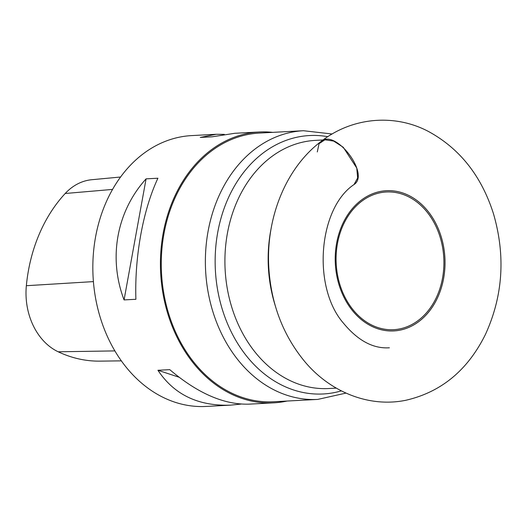 <?xml version="1.0" encoding="UTF-8"?>
<svg xmlns="http://www.w3.org/2000/svg" width="527" height="527" viewBox="0 0 527 527"><rect width="100%" height="100%" fill="white"/><g stroke="black" fill="none" stroke-linecap="round" stroke-linejoin="round"><path stroke-width="0.79" d="M345.982 393.102L317.761 399.407L273.658 401.758A134.53 105.143 -93 0 1 161.506 273.006A134.53 105.143 -93 0 1 259.343 133.074L303.447 130.722L332.175 133.996M272.703 132.363A135.617 105.986 87 0 0 259.284 131.987A135.617 105.986 87 0 0 210.28 150.61A135.617 105.986 87 0 0 165.577 305.759A135.617 105.986 87 0 0 273.711 402.839A135.617 105.986 87 0 0 287.017 401.047M259.284 131.987L234.798 133.291L212.104 136.809L200.28 137.435L216.182 134.286L191.69 135.591A135.617 105.986 87 0 0 142.692 154.207A135.617 105.986 87 0 0 97.989 309.362A135.617 105.986 87 0 0 206.123 406.442L230.609 405.138C198.356 406.284 174.127 394.664 157.935 370.277L169.76 369.651C197.75 393.406 224.238 404.901 249.225 404.143L273.711 402.839M241.116 404.071L230.609 405.138M216.182 134.286L224.291 134.359M135.9 299.29L124.069 299.916C108.134 257.986 116.605 211.419 146.084 178.857L157.916 178.225C142.995 210.016 134.523 256.583 135.9 299.29M120.558 177.019L91.797 179.714A61.007 47.68 87 0 0 65.203 193.495A147.804 115.512 87 0 0 26.35 285.706A61.007 47.68 87 0 0 58.207 351.792A147.804 115.512 87 0 0 100.025 361.133L121.362 360.857M146.084 178.857L124.069 299.916M157.935 370.277L179.042 377.22M354.025 184.549L357.642 177.974L356.759 168.047L343.261 147.27L333.663 141.078L324.942 139.793L319.046 143.7L317.3 151.934M323.064 139.971L315.489 140.373A124.253 97.106 87 0 0 277.973 152.349A124.253 97.106 87 0 0 228.415 294.356A124.253 97.106 87 0 0 328.71 388.531L336.279 388.129M275.344 305.97A124.253 97.106 -93 0 1 271.201 228.119M317.761 399.407A134.53 105.143 -93 0 1 209.166 297.445A134.53 105.143 -93 0 1 262.828 143.687A134.53 105.143 -93 0 1 303.447 130.722M327.801 136.697A129.392 101.125 87 0 0 270.397 148.021A129.392 101.125 87 0 0 221.636 307.142A129.392 101.125 87 0 0 341.344 390.876M414.479 323.031A68.938 53.873 87 0 0 438.042 231.188A68.938 53.873 87 0 0 365.514 198.639A68.938 53.873 87 0 0 341.951 290.482A68.938 53.873 87 0 0 414.479 323.031M365.185 197.487A70.21 54.867 -93 0 1 444.959 266.352A70.21 54.867 -93 0 1 360.204 318.644A70.21 54.867 -93 0 1 365.185 197.487M65.203 193.495L112.541 189.417M26.35 285.706L93.404 281.609M58.207 351.792L114.893 350.903M321.088 141.447C351.753 117.376 394.13 113.338 428.385 131.434C459.676 148.462 481.349 175.814 493.397 213.501C505.709 255.608 503.041 295.957 485.387 334.533C467.719 370.217 441.204 392.128 405.83 400.27C368.979 407.858 329.764 391.917 304.257 360.969C283.124 335.106 271.326 304.342 268.875 268.671C265.516 218.863 285.39 168.344 321.088 141.447C335.37 128.417 370.349 174.18 354.032 184.542C318.361 208.297 311.964 287.215 343.512 323.235C357.958 340.679 373.254 348.861 389.394 347.787"/></g></svg>
